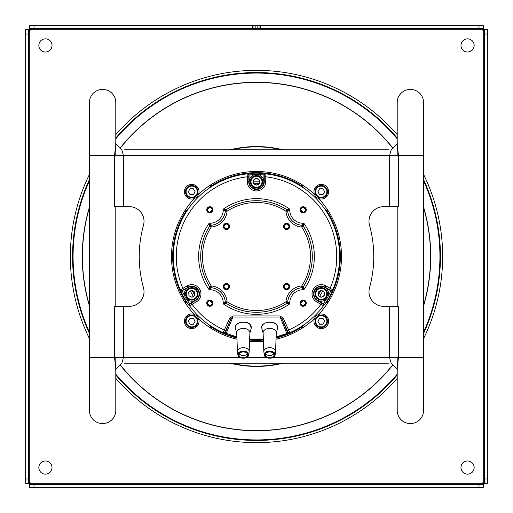 <?xml version="1.0" encoding="UTF-8"?>
<svg xmlns="http://www.w3.org/2000/svg" width="513" height="513" viewBox="0 0 513 513"><rect width="100%" height="100%" fill="white"/><g stroke="black" fill="none" stroke-linecap="round" stroke-linejoin="round"><path stroke-width="0.77" d="M410.4 89.409A13.191 13.191 0 0 1 423.591 102.6L423.591 102.6A13.191 13.191 0 0 0 410.4 89.409A13.191 13.191 0 0 0 397.209 102.6L397.209 155.368L115.791 155.368L115.791 102.6A13.191 13.191 0 0 0 102.6 89.409A13.191 13.191 0 0 1 115.791 102.6M397.209 357.632L397.209 410.4A13.191 13.191 0 0 0 410.4 423.591A13.191 13.191 0 0 0 423.591 410.4L423.591 102.6M115.791 368.558L114.534 357.632L89.409 357.632L89.409 410.4A13.191 13.191 0 0 0 102.6 423.591A13.191 13.191 0 0 0 115.791 410.4L115.791 357.632M89.409 357.632L89.409 102.6A13.191 13.191 0 0 1 102.6 89.409M115.56 369.341L121.927 362.883L123.402 357.632L123.402 306.332L129.359 306.332A14.659 14.659 0 0 0 143.486 287.767A117.259 117.259 0 0 1 143.486 225.233A14.659 14.659 0 0 0 129.359 206.668L123.402 206.668L123.402 155.368L121.927 150.123L115.56 143.659M397.44 143.659L391.073 150.123L389.598 155.368L389.598 206.668L383.641 206.668A14.659 14.659 0 0 0 369.514 225.233A117.259 117.259 0 0 1 369.514 287.767A14.659 14.659 0 0 0 383.641 306.332L389.598 306.332L389.598 357.632L391.073 362.877L397.447 369.341M263.425 341.228A85.011 85.011 0 0 1 249.575 341.228M236.968 339.234A85.011 85.011 0 0 1 198.602 318.746M194.254 314.398A85.011 85.011 0 0 1 194.254 198.602M198.602 194.254A85.011 85.011 0 0 1 314.398 194.254M318.746 198.602A85.011 85.011 0 0 1 318.746 314.398M314.398 318.746A85.011 85.011 0 0 1 276.032 339.234M388.412 363.204L124.588 363.204M124.588 149.796L388.412 149.796M123.402 357.632L114.534 357.632L114.534 306.332L123.402 306.332M123.402 206.668L114.534 206.668L114.534 155.368L115.791 144.442M397.209 144.442L398.466 155.368L398.466 206.668L389.598 206.668M389.598 306.332L398.466 306.332L398.466 357.632L397.209 368.558M89.409 333.418A183.949 183.949 0 0 1 89.409 179.582M115.791 138.023A183.949 183.949 0 0 1 397.209 138.023M423.591 179.582A183.949 183.949 0 0 1 423.591 333.418M397.209 374.977A183.949 183.949 0 0 1 115.791 374.977M89.409 338.542A186.148 186.148 0 0 1 89.409 174.458M115.791 134.637A186.148 186.148 0 0 1 397.209 134.637M423.591 174.458A186.148 186.148 0 0 1 423.591 338.542M397.209 378.363A186.148 186.148 0 0 1 115.791 378.363M256.5 366.429A109.929 109.929 0 0 1 230.068 363.204A109.929 109.929 0 0 0 282.932 363.204M282.932 149.796A109.929 109.929 0 0 0 230.068 149.796A109.929 109.929 0 0 1 256.5 146.571M303.029 225.81A1.757 1.757 30.7 0 1 303.26 226.092L303.273 226.066A1.757 1.757 30.7 0 0 301.939 225.271L303.843 223.251L303.273 226.066A55.802 55.802 0 0 1 303.273 286.934L303.843 289.749A13.409 13.409 0 0 0 289.749 303.843L286.934 303.273A55.802 55.802 0 0 1 226.066 303.273L223.251 303.843A13.409 13.409 0 0 0 209.157 289.749L209.727 286.934A55.802 55.802 0 0 1 209.727 226.066L209.157 223.251A13.409 13.409 0 0 0 223.251 209.157L226.066 209.727A55.802 55.802 0 0 1 286.934 209.727L289.749 209.157A13.409 13.409 0 0 0 303.843 223.251A57.854 57.854 0 0 1 303.843 289.749L301.939 287.729A15.461 15.461 0 0 0 287.729 301.939L289.749 303.843A57.854 57.854 0 0 1 223.251 303.843L225.271 301.939A15.461 15.461 0 0 0 211.061 287.729L209.157 289.749A57.854 57.854 0 0 1 209.157 223.251L211.061 225.271A15.461 15.461 0 0 0 225.271 211.061L223.251 209.157A57.854 57.854 0 0 1 289.749 209.157L287.729 211.061A15.461 15.461 0 0 0 301.939 225.271L301.926 225.297A1.757 1.757 30.7 0 1 303.029 225.81L301.785 227.047L301.926 225.297A15.486 15.486 0 0 1 287.703 211.074L287.729 211.061A1.757 1.757 59.3 0 0 286.934 209.727L286.908 209.74A1.757 1.757 59.3 0 1 287.703 211.074L285.953 211.215L287.19 209.971M303.273 286.934L303.26 286.908A1.757 1.757 149.3 0 1 301.926 287.703L301.939 287.729A1.757 1.757 149.3 0 0 303.273 286.934M280.117 315.925L280.117 317.034L232.883 317.034L232.883 315.925L280.117 315.925L283.413 318.483L289.845 332.674L286.664 334.348L276.097 337.721M224.534 333.585L225.662 333.347L226.336 334.348L223.585 333.129A1.468 1.462 -43.5 0 0 225.201 332.815L230.914 319.092L225.072 331.943L225.662 333.347L226.233 333.354L232.883 317.034L230.914 319.092L229.587 318.483L232.883 315.925M225.072 331.943A1.468 1.462 136.8 0 1 223.155 332.674L229.587 318.483M223.585 333.129L223.155 332.674A83.157 83.157 0 0 1 189.618 305.908L189.374 305.857A1.468 1.462 -78.2 0 1 189.816 303.722L191.355 303.055L192.086 304.324L189.618 305.908A1.468 1.462 -78.2 0 1 190.06 303.773M236.871 336.906L226.233 333.354L226.336 334.348L236.903 337.721M288.466 333.585L287.338 333.347L287.928 331.943A1.468 1.462 -136.8 0 0 289.845 332.674A83.157 83.157 0 0 0 323.382 305.908A1.468 1.462 78.2 0 0 322.94 303.773L323.184 303.722A1.468 1.462 78.2 0 1 323.626 305.857L316.63 301.849A9.208 9.208 0 0 1 313.93 288.268A9.208 9.208 0 0 1 325.838 285.901L332.732 289.717L332.155 291.474L330.731 290.64A1.468 1.462 -18.2 0 0 332.809 289.954M323.626 305.857L324.614 304.53L323.421 303.69A81.881 81.881 0 0 0 326.512 298.964M263.368 339.805L249.632 339.805M326.557 210.445A83.843 83.843 0 0 1 326.557 302.555M302.555 326.557A83.843 83.843 0 0 1 276.084 338.022M263.381 340.055A83.843 83.843 0 0 1 249.619 340.055M236.916 338.022A83.843 83.843 0 0 1 210.445 326.557M186.443 302.555A83.843 83.843 0 0 1 186.443 210.445M210.445 186.443A83.843 83.843 0 0 1 302.555 186.443M186.488 298.964A81.881 81.881 0 0 0 189.579 303.69L188.386 304.53L189.374 305.857M180.191 289.954L180.845 291.474L188.059 287.46C196.203 282.33 203.93 295.905 195.466 300.291L195.543 300.419A7.554 7.554 0 0 0 189.81 286.581A7.554 7.554 0 0 0 187.989 287.331L182.269 290.64A1.468 1.462 -161.8 0 1 180.191 289.954L187.162 285.901A9.208 9.208 0 0 1 198.274 287.363A9.208 9.208 0 0 1 196.37 301.849L192.086 304.324A80.227 80.227 0 0 0 224.296 329.981L225.63 330.59M248.779 175.324A1.468 1.462 41.8 0 0 247.151 173.869L247.317 173.689A1.468 1.462 41.8 0 1 248.946 175.145L248.754 176.805L247.292 176.805L247.151 173.869A83.157 83.157 0 0 0 180.268 289.717A1.468 1.462 -161.8 0 0 182.346 290.403L182.173 290.858A81.881 81.881 0 0 0 184.718 295.905M254.737 174.638A81.881 81.881 0 0 0 249.094 174.952L248.946 181.749A7.554 7.554 0 0 0 263.797 183.705A7.554 7.554 0 0 0 264.054 181.749L263.906 181.749C264.278 191.368 248.658 191.272 249.094 181.749L248.959 173.49L247.317 173.689M322.94 303.773L317.367 300.58A7.746 7.746 0 0 1 315.091 289.159A7.746 7.746 0 0 1 325.107 287.171L325.011 287.331A7.554 7.554 0 0 0 315.893 299.214A7.554 7.554 0 0 0 317.457 300.419L317.534 300.291C309.018 295.802 316.912 282.323 324.941 287.46L330.654 290.403A1.468 1.462 161.8 0 0 332.732 289.717A83.157 83.157 0 0 0 265.849 173.869L264.041 173.49L263.906 174.952A81.881 81.881 0 0 0 258.263 174.638M325.838 285.901L325.107 287.171L329.391 289.64L330.122 288.37A80.227 80.227 0 0 0 265.708 176.805L264.246 176.805L264.221 175.324A1.468 1.462 -41.8 0 1 265.849 173.869L265.708 181.749A9.208 9.208 0 0 1 249.991 188.258A9.208 9.208 0 0 1 247.292 181.749L247.292 176.805A80.227 80.227 0 0 0 182.878 288.37L183.609 289.64L187.989 287.331M316.63 301.849L317.457 300.419L323.421 303.69L317.534 300.291M321.645 303.055L320.914 304.324A80.227 80.227 0 0 1 288.704 329.981L287.37 330.59L287.928 331.943M276.129 336.906L287.338 333.347L286.664 334.348L286.767 333.354L280.117 317.034L282.086 319.092L287.504 332.392A1.468 1.462 43.5 0 0 289.415 333.129M287.37 330.59L282.086 319.092L283.413 318.483M264.221 175.324L263.906 174.952L263.906 181.749M265.683 173.689A1.468 1.462 138.2 0 0 264.054 175.145L264.246 181.749A7.746 7.746 0 0 1 251.024 187.226A7.746 7.746 0 0 1 248.754 181.749L247.292 181.749M195.466 300.291L189.579 303.69L195.543 300.419L191.355 303.055M209.727 226.066A1.757 1.757 -30.7 0 1 211.061 225.271L211.074 225.297A1.757 1.757 -30.7 0 0 209.74 226.092L211.215 227.047L211.074 225.297A15.486 15.486 0 0 0 225.297 211.074L227.047 211.215A17.243 17.243 0 0 1 211.215 227.047A54.019 54.019 0 0 0 211.215 285.953L209.727 286.934A1.757 1.757 -149.3 0 0 211.061 287.729L211.074 287.703A1.757 1.757 -149.3 0 1 209.74 286.908L209.746 286.908A55.776 55.776 0 0 1 209.74 226.092L209.727 226.066M225.271 211.061L225.297 211.074A1.757 1.757 -59.3 0 1 226.092 209.74L226.066 209.727A1.757 1.757 -59.3 0 0 225.271 211.061M226.092 303.26A1.757 1.757 -120.7 0 1 225.297 301.926L225.271 301.939A1.757 1.757 -120.7 0 0 226.066 303.273L227.047 301.785A54.019 54.019 0 0 0 285.953 301.785A17.243 17.243 0 0 1 301.785 285.953L301.926 287.703A15.486 15.486 0 0 0 287.703 301.926A1.757 1.757 120.7 0 1 286.908 303.26L286.934 303.273A1.757 1.757 120.7 0 0 287.729 301.939L285.953 301.785L286.908 303.26A55.776 55.776 0 0 1 226.092 303.26M228.105 224.784A2.347 2.347 0 0 0 224.784 224.784A2.347 2.347 0 0 0 224.784 228.105A2.347 2.347 0 0 0 228.105 228.105A2.347 2.347 0 0 0 228.105 224.784M228.105 288.216A2.347 2.347 0 0 0 228.105 284.895A2.347 2.347 0 0 0 224.784 284.895A2.347 2.347 0 0 0 224.784 288.216A2.347 2.347 0 0 0 228.105 288.216M288.216 228.105A2.347 2.347 0 0 0 288.216 224.784A2.347 2.347 0 0 0 284.895 224.784A2.347 2.347 0 0 0 284.895 228.105A2.347 2.347 0 0 0 288.216 228.105M288.216 284.895A2.347 2.347 0 0 0 284.895 284.895A2.347 2.347 0 0 0 284.895 288.216A2.347 2.347 0 0 0 288.216 288.216A2.347 2.347 0 0 0 288.216 284.895M211.523 208.201A2.347 2.347 0 0 0 208.201 208.201A2.347 2.347 0 0 0 208.201 211.523A2.347 2.347 0 0 0 211.523 211.523A2.347 2.347 0 0 0 211.523 208.201M211.523 304.799A2.347 2.347 0 0 0 211.523 301.477A2.347 2.347 0 0 0 208.201 301.477A2.347 2.347 0 0 0 208.201 304.799A2.347 2.347 0 0 0 211.523 304.799M304.799 211.523A2.347 2.347 0 0 0 304.799 208.201A2.347 2.347 0 0 0 301.477 208.201A2.347 2.347 0 0 0 301.477 211.523A2.347 2.347 0 0 0 304.799 211.523M304.799 301.477A2.347 2.347 0 0 0 301.477 301.477A2.347 2.347 0 0 0 301.477 304.799A2.347 2.347 0 0 0 304.799 304.799A2.347 2.347 0 0 0 304.799 301.477M275.552 351.61L276.283 332.809A6.598 4.322 180 0 0 275.571 330.738A6.598 4.322 180 0 0 268.068 328.506A6.598 4.322 180 0 0 263.098 332.809L263.829 351.61A5.861 3.841 180 0 0 263.849 351.847L264.266 354.945A5.451 3.572 -0 0 1 268.19 351.2A5.451 3.572 -0 0 1 274.545 353.008A5.451 3.572 180 0 1 275.122 354.945L275.532 351.847A5.861 3.841 180 0 0 275.552 351.61A5.861 3.841 180 0 0 274.917 349.77A5.861 3.841 180 0 0 268.248 347.788A5.861 3.841 180 0 0 263.829 351.61M265.772 356.144A4.399 2.886 -0 0 1 265.292 354.829A4.399 2.886 -0 0 1 268.665 352.027A4.399 2.886 -0 0 1 273.609 353.521A4.399 2.886 -0 0 1 274.089 354.829A4.399 2.886 -0 0 1 270.717 357.638A4.399 2.886 -0 0 1 265.772 356.144M264.182 323.632A7.701 5.053 -0 0 1 275.199 323.632M265.631 353.726A4.399 2.886 180 0 0 265.772 353.925A4.399 2.886 180 0 0 269.864 355.503A4.399 2.886 180 0 0 273.75 353.726M256.429 185.001A3.258 3.258 0 0 1 253.909 183.718L256.628 185.103L253.909 183.718M253.486 180.268L253.646 183.314A3.258 3.258 0 0 1 253.499 180.493L253.486 180.268A3.354 3.354 0 0 1 253.531 180.178L253.717 180.063A3.258 3.258 0 0 1 256.09 178.518L256.276 178.402A3.354 3.354 0 0 1 256.372 178.396L256.571 178.492A3.258 3.258 0 0 1 259.091 179.781L259.289 179.877A3.354 3.354 0 0 1 259.341 179.96L259.354 180.185A3.258 3.258 0 0 1 259.501 183.006L259.514 183.231A3.354 3.354 0 0 1 259.469 183.314L259.283 183.436A3.258 3.258 0 0 1 256.91 184.975L256.724 185.097A3.354 3.354 0 0 1 256.628 185.103M253.672 187.296A6.227 6.227 0 0 0 262.053 184.577A6.227 6.227 0 0 0 259.328 176.196A6.227 6.227 0 0 0 250.947 178.922A6.227 6.227 0 0 0 253.672 187.296M253.646 183.314L253.499 180.493M256.276 178.402L253.531 180.178M253.717 180.063L256.09 178.518M259.289 179.877L256.372 178.396M256.571 178.492L259.091 179.781M259.514 183.231L259.341 179.96M259.354 180.185L259.501 183.006M256.724 185.097L259.469 183.314M259.283 183.436L256.91 184.975M249.171 351.61L249.902 332.809A6.598 4.322 180 0 0 249.183 330.738A6.598 4.322 180 0 0 241.687 328.506A6.598 4.322 180 0 0 236.717 332.809L237.448 351.61A5.861 3.841 180 0 0 237.468 351.847L237.878 354.945A5.451 3.572 -0 0 1 241.809 351.2A5.451 3.572 -0 0 1 248.164 353.008A5.451 3.572 180 0 1 248.734 354.945L249.151 351.847A5.861 3.841 180 0 0 249.171 351.61A5.861 3.841 180 0 0 248.529 349.77A5.861 3.841 180 0 0 241.867 347.788A5.861 3.841 180 0 0 237.448 351.61M239.391 356.144A4.399 2.886 -0 0 1 238.911 354.829A4.399 2.886 -0 0 1 242.283 352.027A4.399 2.886 -0 0 1 247.228 353.521A4.399 2.886 -0 0 1 247.708 354.829A4.399 2.886 -0 0 1 244.335 357.638A4.399 2.886 -0 0 1 239.391 356.144M239.25 353.726A4.399 2.886 180 0 0 239.391 353.925A4.399 2.886 180 0 0 243.476 355.503A4.399 2.886 180 0 0 247.369 353.726M237.801 323.632A7.701 5.053 -0 0 1 248.818 323.632M197.986 293.551A6.227 6.227 0 0 0 191.439 287.652A6.227 6.227 0 0 0 185.546 294.199A6.227 6.227 0 0 0 192.086 300.099A6.227 6.227 0 0 0 197.986 293.551A6.227 6.227 0 0 0 191.439 287.652A6.227 6.227 0 0 0 185.546 294.199A6.227 6.227 0 0 0 192.086 300.099A6.227 6.227 0 0 0 197.986 293.551M191.99 297.226L194.549 295.565A3.258 3.258 0 0 1 192.176 297.104L191.99 297.226A3.354 3.354 0 0 1 191.888 297.232L188.976 295.744L191.888 297.232M194.728 295.443L194.619 292.307A3.258 3.258 0 0 1 194.767 295.135L194.773 295.353M194.607 292.089L191.836 290.621A3.258 3.258 0 0 1 194.356 291.903L194.549 292.006M188.765 292.615L188.752 292.397A3.354 3.354 0 0 1 188.797 292.307L188.983 292.186A3.258 3.258 0 0 1 191.355 290.647L191.535 290.525A3.354 3.354 0 0 1 191.638 290.525M188.752 292.397L188.912 295.443M189.175 295.847L191.695 297.13M194.549 295.565L192.176 297.104M194.619 292.307L194.767 295.135A72.82 72.82 0 0 1 192.292 290.858M191.836 290.621L194.356 291.903M191.535 290.525L188.797 292.307M188.983 292.186L191.355 290.647M318.451 292.186A3.258 3.258 0 0 1 320.824 290.647L318.272 292.307L320.824 290.647A72.82 72.82 0 0 1 318.355 294.93M321.112 290.525L321.305 290.621A3.258 3.258 0 0 1 323.825 291.903L321.01 290.525M318.227 292.397L318.381 295.443A3.258 3.258 0 0 1 318.233 292.615L318.227 292.397A3.354 3.354 0 0 1 318.272 292.307M318.393 295.661L321.164 297.13A3.258 3.258 0 0 1 318.644 295.847L318.451 295.744M321.465 297.226L324.017 295.565A3.258 3.258 0 0 1 321.645 297.104L321.465 297.226A3.354 3.354 0 0 1 321.362 297.232M324.203 295.443L324.088 292.307A3.258 3.258 0 0 1 324.235 295.135L324.248 295.353M317.842 288.652A6.227 6.227 0 0 0 316.014 297.271A6.227 6.227 0 0 0 324.626 299.098A6.227 6.227 0 0 0 326.46 290.48A6.227 6.227 0 0 0 317.842 288.652M321.305 290.621L323.825 291.903M318.381 295.443L318.233 292.615M321.164 297.13L318.644 295.847M324.017 295.565L321.645 297.104M324.088 292.307L324.235 295.135M325.229 300.022A7.329 7.329 0 0 0 327.384 289.883A7.329 7.329 0 0 0 317.246 287.729A7.329 7.329 0 0 0 315.091 297.867A7.329 7.329 0 0 0 325.229 300.022M259.828 175.222A7.329 7.329 0 0 0 249.972 178.421A7.329 7.329 0 0 0 253.172 188.277A7.329 7.329 0 0 0 263.028 185.078A7.329 7.329 0 0 0 259.828 175.222M303.061 300.798L300.798 303.055M212.202 303.055L209.945 300.798M209.939 212.202L212.202 209.945M300.798 209.945L303.055 212.202M184.443 294.257A7.329 7.329 0 0 0 192.144 301.195A7.329 7.329 0 0 0 199.082 293.494A7.329 7.329 0 0 0 191.381 286.555A7.329 7.329 0 0 0 184.443 294.257M209.599 187.463A2.199 2.199 0 0 0 210.522 184.994M184.994 210.522A2.199 2.199 0 0 0 187.463 209.599M187.463 303.401A2.199 2.199 0 0 0 184.994 302.478M210.522 328.006A2.199 2.199 0 0 0 209.599 325.537M303.401 325.537A2.199 2.199 0 0 0 302.478 328.006M328.006 302.478A2.199 2.199 0 0 0 325.537 303.401M325.537 209.599A2.199 2.199 0 0 0 328.006 210.522M302.478 184.994A2.199 2.199 0 0 0 303.401 187.463M313.95 191.721A7.329 7.329 0 0 1 321.279 184.398A7.329 7.329 0 0 1 328.602 191.721A7.329 7.329 0 0 1 321.279 199.05A7.329 7.329 0 0 1 313.95 191.721M315.046 191.721A6.227 6.227 0 0 0 321.279 197.954A6.227 6.227 0 0 0 327.506 191.721A6.227 6.227 0 0 0 321.279 185.494A6.227 6.227 0 0 0 315.046 191.721A6.227 6.227 0 0 0 321.279 197.954A6.227 6.227 0 0 0 327.506 191.721A6.227 6.227 0 0 0 321.279 185.494A6.227 6.227 0 0 0 315.046 191.721M322.966 188.79L324.658 191.721L322.966 194.658L319.586 194.658L317.893 191.721L319.586 188.79L322.966 188.79M313.95 321.279A7.329 7.329 0 0 1 321.279 313.95A7.329 7.329 0 0 1 328.602 321.279A7.329 7.329 0 0 1 321.279 328.602A7.329 7.329 0 0 1 313.95 321.279M315.046 321.279A6.227 6.227 0 0 0 321.279 327.506A6.227 6.227 0 0 0 327.506 321.279A6.227 6.227 0 0 0 321.279 315.046A6.227 6.227 0 0 0 315.046 321.279A6.227 6.227 0 0 0 321.279 327.506A6.227 6.227 0 0 0 327.506 321.279A6.227 6.227 0 0 0 321.279 315.046A6.227 6.227 0 0 0 315.046 321.279M322.966 318.342L324.658 321.279L322.966 324.21L319.586 324.21L317.893 321.279L319.586 318.342L322.966 318.342M184.398 321.279A7.329 7.329 0 0 1 191.721 313.95A7.329 7.329 0 0 1 199.05 321.279A7.329 7.329 0 0 1 191.721 328.602A7.329 7.329 0 0 1 184.398 321.279M185.494 321.279A6.227 6.227 0 0 0 191.721 327.506A6.227 6.227 0 0 0 197.954 321.279A6.227 6.227 0 0 0 191.721 315.046A6.227 6.227 0 0 0 185.494 321.279A6.227 6.227 0 0 0 191.721 327.506A6.227 6.227 0 0 0 197.954 321.279A6.227 6.227 0 0 0 191.721 315.046A6.227 6.227 0 0 0 185.494 321.279M193.414 318.342L195.107 321.279L193.414 324.21L190.034 324.21L188.342 321.279L190.034 318.342L193.414 318.342M184.398 191.721A7.329 7.329 0 0 1 191.721 184.398A7.329 7.329 0 0 1 199.05 191.721A7.329 7.329 0 0 1 191.721 199.05A7.329 7.329 0 0 1 184.398 191.721M185.494 191.721A6.227 6.227 0 0 0 191.721 197.954A6.227 6.227 0 0 0 197.954 191.721A6.227 6.227 0 0 0 191.721 185.494A6.227 6.227 0 0 0 185.494 191.721A6.227 6.227 0 0 0 191.721 197.954A6.227 6.227 0 0 0 197.954 191.721A6.227 6.227 0 0 0 191.721 185.494A6.227 6.227 0 0 0 185.494 191.721M193.414 188.79L195.107 191.721L193.414 194.658L190.034 194.658L188.342 191.721L190.034 188.79L193.414 188.79M257.135 25.65L257.135 28.581L29.619 28.581L29.619 25.65L483.381 25.65L483.291 29.177L482.207 29.754L30.793 29.754A0.731 0.731 0 0 1 30.793 30.793A0.731 0.731 0 0 1 29.754 30.793L29.177 29.709L28.581 29.619L28.581 483.381L29.177 483.291L29.754 482.207A0.731 0.731 0 0 1 30.793 482.207A0.731 0.731 0 0 1 30.793 483.246L29.709 483.823L29.619 484.419L483.381 484.419L483.291 483.823L482.207 483.246A0.731 0.731 0 0 1 482.207 482.207A0.731 0.731 0 0 1 483.246 482.207L483.823 483.291L484.419 483.381L484.419 29.619L483.823 29.709L483.246 30.793A0.731 0.731 0 0 1 482.207 30.793A0.731 0.731 0 0 1 482.207 29.754M257.135 28.581L259.95 28.581L259.95 25.65M483.381 28.581L259.95 28.581M29.619 28.581L29.709 29.177L30.793 29.754M460.969 45.439A6.598 6.598 0 0 0 467.561 52.031A6.598 6.598 0 0 0 474.159 45.439A6.598 6.598 0 0 0 467.561 38.841A6.598 6.598 0 0 0 460.969 45.439M460.969 467.561A6.598 6.598 0 0 0 467.561 474.159A6.598 6.598 0 0 0 474.159 467.561A6.598 6.598 0 0 0 467.561 460.969A6.598 6.598 0 0 0 460.969 467.561M38.841 467.561A6.598 6.598 0 0 0 45.439 474.159A6.598 6.598 0 0 0 52.031 467.561A6.598 6.598 0 0 0 45.439 460.969A6.598 6.598 0 0 0 38.841 467.561M38.841 45.439A6.598 6.598 0 0 0 45.439 52.031A6.598 6.598 0 0 0 52.031 45.439A6.598 6.598 0 0 0 45.439 38.841A6.598 6.598 0 0 0 38.841 45.439M484.419 483.381L487.35 483.381L487.35 29.619L484.419 29.619M28.581 29.619L25.65 29.619L25.65 483.381L28.581 483.381M29.619 484.419L29.619 487.35L483.381 487.35L483.381 484.419M303.26 226.092L303.26 226.092A55.776 55.776 0 0 1 303.26 286.908L301.785 285.953A54.019 54.019 0 0 0 301.785 227.047L303.26 226.092M225.297 301.926L227.047 301.785A17.243 17.243 0 0 0 211.215 285.953L211.074 287.703A15.486 15.486 0 0 1 225.297 301.926M226.092 209.74L226.092 209.74A55.776 55.776 0 0 1 286.908 209.74L285.953 211.215A54.019 54.019 0 0 0 227.047 211.215L226.092 209.74M389.598 155.368L423.591 155.368M272.801 357.632L423.591 357.632M397.209 410.4A13.191 13.191 0 0 0 410.4 423.591M89.409 155.368L114.559 155.368M89.409 410.4A13.191 13.191 0 0 0 102.6 423.591M266.58 357.632L246.42 357.632M240.199 357.632L120.189 357.632M123.402 155.368L114.534 155.368M392.9 364.653A174.074 174.074 0 0 1 120.1 364.653M89.409 305.306A174.074 174.074 0 0 1 89.409 207.694M120.1 148.347A174.074 174.074 0 0 1 392.9 148.347M423.591 207.694A174.074 174.074 0 0 1 423.591 305.306M393.022 364.775A174.247 174.247 0 0 1 119.978 364.775M89.409 305.908A174.247 174.247 0 0 1 89.409 207.092M119.978 148.225A174.247 174.247 0 0 1 393.022 148.225M423.591 207.092A174.247 174.247 0 0 1 423.591 305.908M115.791 374.163A183.417 183.417 0 0 0 397.209 374.163M423.591 332.155A183.417 183.417 0 0 0 423.591 180.845M397.209 138.837A183.417 183.417 0 0 0 115.791 138.837M89.409 180.845A183.417 183.417 0 0 0 89.409 332.155M423.591 180.037A183.757 183.757 0 0 1 423.591 332.963M397.209 374.682A183.757 183.757 0 0 1 115.791 374.682M89.409 332.963A183.757 183.757 0 0 1 89.409 180.037M397.209 138.318A183.757 183.757 0 0 0 115.791 138.318M231.318 363.204A109.635 109.635 0 0 0 281.682 363.204M281.682 149.796A109.635 109.635 0 0 0 231.318 149.796M212.087 207.637A3.149 3.149 0 0 1 212.087 212.087A3.149 3.149 0 0 1 207.637 212.087A3.149 3.149 0 0 1 207.637 207.637A3.149 3.149 0 0 1 212.087 207.637M212.087 300.913A3.149 3.149 0 0 1 212.087 305.363A3.149 3.149 0 0 1 207.637 305.363A3.149 3.149 0 0 1 207.637 300.913A3.149 3.149 0 0 1 212.087 300.913M305.363 207.637A3.149 3.149 0 0 1 305.363 212.087A3.149 3.149 0 0 1 300.913 212.087A3.149 3.149 0 0 1 300.913 207.637A3.149 3.149 0 0 1 305.363 207.637M305.363 300.913A3.149 3.149 0 0 1 305.363 305.363A3.149 3.149 0 0 1 300.913 305.363A3.149 3.149 0 0 1 300.913 300.913A3.149 3.149 0 0 1 305.363 300.913M324.614 304.53A83.35 83.35 0 0 0 332.155 291.474M180.845 291.474A83.35 83.35 0 0 0 188.386 304.53M264.041 173.49A83.35 83.35 0 0 0 248.959 173.49M329.391 289.64L330.654 290.403M328.282 295.905A81.881 81.881 0 0 0 330.827 290.858L324.941 287.46M249.658 339.08L263.342 339.08M256.5 339.382L256.5 340.1M264.246 176.805L264.246 181.749L265.708 181.749M248.946 181.749L248.754 176.805M182.346 290.403L183.609 289.64M187.162 285.901L187.893 287.171A7.746 7.746 0 0 1 197.236 288.402A7.746 7.746 0 0 1 195.633 300.58L196.37 301.849M301.785 227.047A17.243 17.243 0 0 1 285.953 211.215M228.67 224.219A3.149 3.149 0 0 1 228.67 228.67A3.149 3.149 0 0 1 224.219 228.67A3.149 3.149 0 0 1 224.219 224.219A3.149 3.149 0 0 1 228.67 224.219M228.67 284.33A3.149 3.149 0 0 1 228.67 288.781A3.149 3.149 0 0 1 224.219 288.781A3.149 3.149 0 0 1 224.219 284.33A3.149 3.149 0 0 1 228.67 284.33M288.781 224.219A3.149 3.149 0 0 1 288.781 228.67A3.149 3.149 0 0 1 284.33 228.67A3.149 3.149 0 0 1 284.33 224.219A3.149 3.149 0 0 1 288.781 224.219M288.781 284.33A3.149 3.149 0 0 1 288.781 288.781A3.149 3.149 0 0 1 284.33 288.781A3.149 3.149 0 0 1 284.33 284.33A3.149 3.149 0 0 1 288.781 284.33M228.15 224.739A2.418 2.418 0 0 1 228.15 228.15A2.418 2.418 0 0 1 224.739 228.15A2.418 2.418 0 0 1 224.739 224.739A2.418 2.418 0 0 1 228.15 224.739M228.15 284.85A2.418 2.418 0 0 1 228.15 288.261A2.418 2.418 0 0 1 224.739 288.261A2.418 2.418 0 0 1 224.739 284.85A2.418 2.418 0 0 1 228.15 284.85M288.261 224.739A2.418 2.418 0 0 1 288.261 228.15A2.418 2.418 0 0 1 284.85 228.15A2.418 2.418 0 0 1 284.85 224.739A2.418 2.418 0 0 1 288.261 224.739M288.261 284.85A2.418 2.418 0 0 1 288.261 288.261A2.418 2.418 0 0 1 284.85 288.261A2.418 2.418 0 0 1 284.85 284.85A2.418 2.418 0 0 1 288.261 284.85M211.568 208.156A2.418 2.418 0 0 1 211.568 211.568A2.418 2.418 0 0 1 208.156 211.568A2.418 2.418 0 0 1 208.156 208.156A2.418 2.418 0 0 1 211.568 208.156M211.568 301.432A2.418 2.418 0 0 1 211.568 304.844A2.418 2.418 0 0 1 208.156 304.844A2.418 2.418 0 0 1 208.156 301.432A2.418 2.418 0 0 1 211.568 301.432M304.844 208.156A2.418 2.418 0 0 1 304.844 211.568A2.418 2.418 0 0 1 301.432 211.568A2.418 2.418 0 0 1 301.432 208.156A2.418 2.418 0 0 1 304.844 208.156M304.844 301.432A2.418 2.418 0 0 1 304.844 304.844A2.418 2.418 0 0 1 301.432 304.844A2.418 2.418 0 0 1 301.432 301.432A2.418 2.418 0 0 1 304.844 301.432M264.836 356.253A5.451 3.572 -0 0 1 264.266 354.945L264.862 356.323C269.287 359.235 272.704 358.773 275.122 354.945A5.451 3.572 180 0 1 271.185 358.068M274.288 353.297A5.156 3.379 180 0 0 267.35 351.822A5.156 3.379 180 0 0 265.093 356.368A5.156 3.379 180 0 0 272.031 357.843A5.156 3.379 180 0 0 274.288 353.297M264.932 356.375A5.451 3.572 180 0 0 268.203 358.068M263.111 333.129L261.822 328.339A7.99 5.239 -0 0 1 261.733 327.903A7.99 5.239 -0 0 1 267.478 322.395A7.99 5.239 -0 0 1 276.815 325.05A7.99 5.239 -0 0 1 277.655 327.858A7.99 5.239 -0 0 1 277.559 328.339L276.27 333.129M254.006 186.649A5.496 5.496 0 0 0 261.399 184.244A5.496 5.496 0 0 0 258.994 176.85A5.496 5.496 0 0 0 251.601 179.255A5.496 5.496 0 0 0 254.006 186.649M236.73 333.129L235.441 328.339A7.99 5.239 -0 0 1 235.352 327.903A7.99 5.239 -0 0 1 241.097 322.395A7.99 5.239 -0 0 1 250.427 325.05A7.99 5.239 -0 0 1 251.274 327.858A7.99 5.239 -0 0 1 251.178 328.339L249.889 333.129M241.815 358.068A5.451 3.572 180 0 1 238.455 356.253A5.451 3.572 -0 0 1 237.878 354.945L238.481 356.323C242.905 359.235 246.323 358.773 248.734 354.945A5.451 3.572 180 0 1 244.797 358.068M247.907 353.297A5.156 3.379 180 0 0 240.969 351.822A5.156 3.379 180 0 0 238.712 356.368A5.156 3.379 180 0 0 245.65 357.843A5.156 3.379 180 0 0 247.907 353.297M197.255 293.59A5.496 5.496 0 0 0 191.477 288.389A5.496 5.496 0 0 0 186.277 294.161A5.496 5.496 0 0 0 192.048 299.368A5.496 5.496 0 0 0 197.255 293.59M318.246 289.268A5.496 5.496 0 0 0 316.63 296.867A5.496 5.496 0 0 0 324.229 298.483A5.496 5.496 0 0 0 325.845 290.884A5.496 5.496 0 0 0 318.246 289.268M322.574 291.269A74.667 74.667 0 0 1 319.637 296.354M193.35 296.341A74.667 74.667 0 0 1 190.419 291.256M253.569 181.891A74.667 74.667 0 0 1 259.443 181.891M253.922 183.725A72.82 72.82 0 0 1 258.853 183.718M194.247 291.852A71.589 71.589 0 0 0 194.626 292.513M318.24 292.737A71.589 71.589 0 0 0 318.624 292.077M257.013 184.911A71.589 71.589 0 0 0 256.243 184.911M303.42 207.534A67.819 67.819 0 0 1 305.466 209.58M316.604 287.908A67.819 67.819 0 0 1 316.431 288.242M305.466 303.42A67.819 67.819 0 0 1 303.42 305.466M207.534 209.58A67.819 67.819 0 0 1 209.58 207.534M253.653 188.746A67.819 67.819 0 0 1 254.025 188.726M258.975 188.726A67.819 67.819 0 0 1 259.347 188.746M209.58 305.466A67.819 67.819 0 0 1 207.534 303.42M196.569 288.242A67.819 67.819 0 0 1 196.396 287.908M321.279 197.332A5.605 5.605 0 0 0 326.884 191.721A5.605 5.605 0 0 0 321.279 186.116A5.605 5.605 0 0 0 315.668 191.721A5.605 5.605 0 0 0 321.279 197.332M321.279 326.884A5.605 5.605 0 0 0 326.884 321.279A5.605 5.605 0 0 0 321.279 315.668A5.605 5.605 0 0 0 315.668 321.279A5.605 5.605 0 0 0 321.279 326.884M191.721 326.884A5.605 5.605 0 0 0 197.332 321.279A5.605 5.605 0 0 0 191.721 315.668A5.605 5.605 0 0 0 186.116 321.279A5.605 5.605 0 0 0 191.721 326.884M191.721 197.332A5.605 5.605 0 0 0 197.332 191.721A5.605 5.605 0 0 0 191.721 186.116A5.605 5.605 0 0 0 186.116 191.721A5.605 5.605 0 0 0 191.721 197.332M252.415 28.581L252.415 25.65M253.05 28.581L253.05 25.65M255.865 25.65L255.865 28.581M260.585 28.581L260.585 25.65M478.988 25.65L478.988 28.581M30.793 483.246L482.207 483.246M29.754 30.793L29.754 482.207M483.246 482.207L483.246 30.793M487.35 34.012L484.419 34.012M487.35 478.988L484.419 478.988M34.012 25.65L34.012 28.581M25.65 478.988L28.581 478.988M25.65 34.012L28.581 34.012M478.988 487.35L478.988 484.419M34.012 487.35L34.012 484.419M397.209 306.332L397.209 206.668M115.791 306.332L115.791 206.668M261.822 328.339C259.758 322.542 273.153 319.535 276.789 324.915L277.559 328.339M235.441 328.339C233.377 322.542 246.772 319.535 250.402 324.915L251.178 328.339"/></g></svg>
